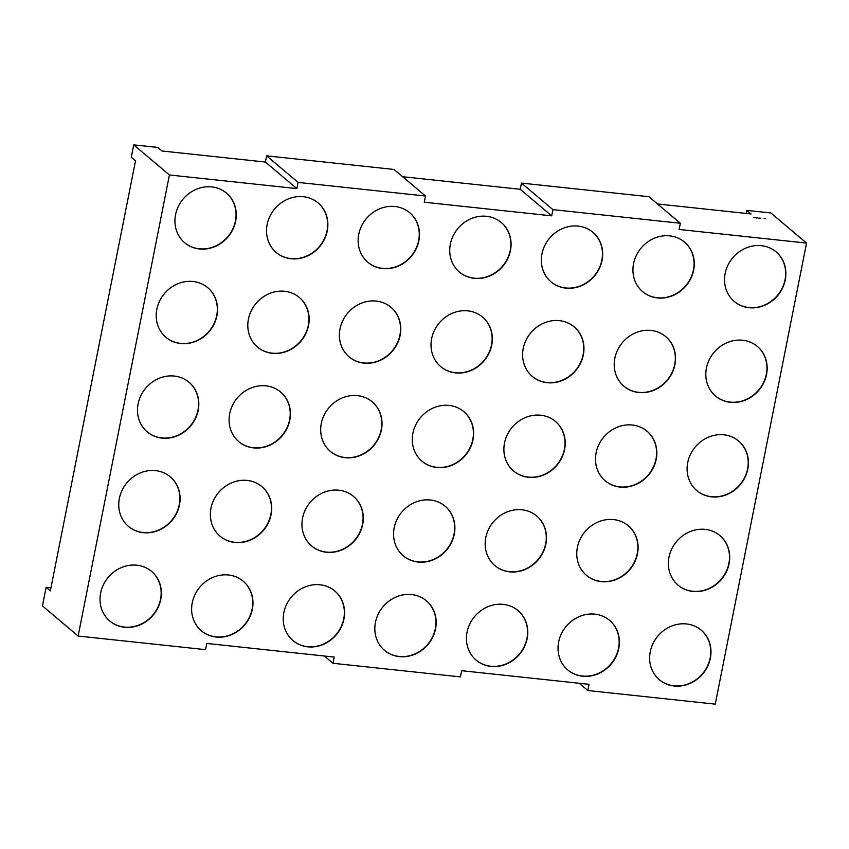 <?xml version="1.0" encoding="UTF-8"?>
<svg xmlns="http://www.w3.org/2000/svg" width="849" height="849" viewBox="0 0 849 849"><rect width="100%" height="100%" fill="white"/><g stroke="black" fill="none" stroke-linecap="round" stroke-linejoin="round"><path stroke-width="1.27" d="M725.163 273.484A32.442 29.354 130.2 0 0 734.289 301.48A32.442 29.354 130.2 0 0 764.546 305.332A32.442 29.354 130.2 0 0 785.261 279.905A32.442 29.354 130.2 0 0 776.135 251.898A32.442 29.354 130.2 0 0 745.878 248.057A32.442 29.354 130.2 0 0 725.163 273.484M734.183 301.395A32.442 29.354 130.2 0 0 764.408 305.12A32.442 29.354 130.2 0 0 785.049 279.724A32.442 29.354 130.2 0 0 776.028 251.813M706.432 368.052A32.442 29.354 130.2 0 0 715.558 396.048A32.442 29.354 130.2 0 0 745.825 399.9A32.442 29.354 130.2 0 0 766.541 374.473A32.442 29.354 130.2 0 0 757.414 346.477A32.442 29.354 130.2 0 0 727.147 342.625A32.442 29.354 130.2 0 0 706.432 368.052M715.452 395.963A32.442 29.354 130.2 0 0 745.677 399.688A32.442 29.354 130.2 0 0 766.329 374.292A32.442 29.354 130.2 0 0 757.308 346.381M687.711 462.62A32.442 29.354 130.2 0 0 696.838 490.616A32.442 29.354 130.2 0 0 727.094 494.468A32.442 29.354 130.2 0 0 747.81 469.041A32.442 29.354 130.2 0 0 738.683 441.045A32.442 29.354 130.2 0 0 708.427 437.193A32.442 29.354 130.2 0 0 687.711 462.62M696.732 490.531A32.442 29.354 130.2 0 0 726.956 494.256A32.442 29.354 130.2 0 0 747.608 468.871A32.442 29.354 130.2 0 0 738.577 440.949M668.98 557.188A32.442 29.354 130.2 0 0 678.107 585.194A32.442 29.354 130.2 0 0 708.374 589.036A32.442 29.354 130.2 0 0 729.089 563.609A32.442 29.354 130.2 0 0 719.963 535.613A32.442 29.354 130.2 0 0 689.696 531.761A32.442 29.354 130.2 0 0 668.98 557.188M678.001 585.099A32.442 29.354 130.2 0 0 708.225 588.824A32.442 29.354 130.2 0 0 728.877 563.439A32.442 29.354 130.2 0 0 719.856 535.517M650.26 651.756A32.442 29.354 130.2 0 0 659.386 679.762A32.442 29.354 130.2 0 0 689.643 683.604A32.442 29.354 130.2 0 0 710.369 658.187A32.442 29.354 130.2 0 0 701.232 630.181A32.442 29.354 130.2 0 0 670.975 626.339A32.442 29.354 130.2 0 0 650.26 651.756M659.28 679.667A32.442 29.354 130.2 0 0 689.505 683.403A32.442 29.354 130.2 0 0 710.157 658.007A32.442 29.354 130.2 0 0 701.125 630.096M558.653 641.961A32.442 29.354 130.2 0 0 567.779 669.967A32.442 29.354 130.2 0 0 598.046 673.819A32.442 29.354 130.2 0 0 618.762 648.392A32.442 29.354 130.2 0 0 609.635 620.386A32.442 29.354 130.2 0 0 579.368 616.544A32.442 29.354 130.2 0 0 558.653 641.961M567.673 669.882A32.442 29.354 130.2 0 0 597.898 673.607A32.442 29.354 130.2 0 0 618.55 648.212A32.442 29.354 130.2 0 0 609.529 620.301M577.384 547.393A32.442 29.354 130.2 0 0 586.51 575.399A32.442 29.354 130.2 0 0 616.767 579.241A32.442 29.354 130.2 0 0 637.482 553.824A32.442 29.354 130.2 0 0 628.356 525.818A32.442 29.354 130.2 0 0 598.099 521.976A32.442 29.354 130.2 0 0 577.384 547.393M586.404 575.314A32.442 29.354 130.2 0 0 616.629 579.039A32.442 29.354 130.2 0 0 637.281 553.644A32.442 29.354 130.2 0 0 628.249 525.733M596.104 452.825A32.442 29.354 130.2 0 0 605.231 480.831A32.442 29.354 130.2 0 0 635.498 484.673A32.442 29.354 130.2 0 0 656.213 459.256A32.442 29.354 130.2 0 0 647.087 431.25A32.442 29.354 130.2 0 0 616.82 427.408A32.442 29.354 130.2 0 0 596.104 452.825M605.125 480.736A32.442 29.354 130.2 0 0 635.349 484.471A32.442 29.354 130.2 0 0 656.001 459.076A32.442 29.354 130.2 0 0 646.98 431.165M614.835 358.257A32.442 29.354 130.2 0 0 623.962 386.263A32.442 29.354 130.2 0 0 654.218 390.105A32.442 29.354 130.2 0 0 674.934 364.688A32.442 29.354 130.2 0 0 665.807 336.682A32.442 29.354 130.2 0 0 635.551 332.829A32.442 29.354 130.2 0 0 614.835 358.257M623.856 386.168A32.442 29.354 130.2 0 0 654.08 389.903A32.442 29.354 130.2 0 0 674.722 364.508A32.442 29.354 130.2 0 0 665.701 336.597M633.556 263.689A32.442 29.354 130.2 0 0 642.682 291.695A32.442 29.354 130.2 0 0 672.949 295.537A32.442 29.354 130.2 0 0 693.665 270.109A32.442 29.354 130.2 0 0 684.538 242.114A32.442 29.354 130.2 0 0 654.271 238.261A32.442 29.354 130.2 0 0 633.556 263.689M642.576 291.6A32.442 29.354 130.2 0 0 672.801 295.325A32.442 29.354 130.2 0 0 693.453 269.94A32.442 29.354 130.2 0 0 684.432 242.018M541.959 253.893A32.442 29.354 130.2 0 0 551.086 281.9A32.442 29.354 130.2 0 0 581.342 285.742A32.442 29.354 130.2 0 0 602.058 260.325A32.442 29.354 130.2 0 0 592.931 232.318A32.442 29.354 130.2 0 0 562.675 228.477A32.442 29.354 130.2 0 0 541.959 253.893M550.98 281.804A32.442 29.354 130.2 0 0 581.204 285.54A32.442 29.354 130.2 0 0 601.845 260.144A32.442 29.354 130.2 0 0 592.825 232.233M523.228 348.461A32.442 29.354 130.2 0 0 532.355 376.468A32.442 29.354 130.2 0 0 562.622 380.31A32.442 29.354 130.2 0 0 583.337 354.893A32.442 29.354 130.2 0 0 574.211 326.886A32.442 29.354 130.2 0 0 543.944 323.044A32.442 29.354 130.2 0 0 523.228 348.461M532.249 376.383A32.442 29.354 130.2 0 0 562.473 380.108A32.442 29.354 130.2 0 0 583.125 354.712A32.442 29.354 130.2 0 0 574.104 326.801M504.508 443.04A32.442 29.354 130.2 0 0 513.634 471.036A32.442 29.354 130.2 0 0 543.891 474.888A32.442 29.354 130.2 0 0 564.606 449.461A32.442 29.354 130.2 0 0 555.479 421.454A32.442 29.354 130.2 0 0 525.223 417.612A32.442 29.354 130.2 0 0 504.508 443.04M513.528 470.951A32.442 29.354 130.2 0 0 543.753 474.676A32.442 29.354 130.2 0 0 564.394 449.28A32.442 29.354 130.2 0 0 555.373 421.369M485.777 537.608A32.442 29.354 130.2 0 0 494.903 565.604A32.442 29.354 130.2 0 0 525.17 569.456A32.442 29.354 130.2 0 0 545.886 544.029A32.442 29.354 130.2 0 0 536.759 516.033A32.442 29.354 130.2 0 0 506.492 512.18A32.442 29.354 130.2 0 0 485.777 537.608M494.797 565.519A32.442 29.354 130.2 0 0 525.022 569.244A32.442 29.354 130.2 0 0 545.674 543.848A32.442 29.354 130.2 0 0 536.653 515.937M467.056 632.176A32.442 29.354 130.2 0 0 476.183 660.172A32.442 29.354 130.2 0 0 506.439 664.024A32.442 29.354 130.2 0 0 527.155 638.597A32.442 29.354 130.2 0 0 518.028 610.601A32.442 29.354 130.2 0 0 487.772 606.748A32.442 29.354 130.2 0 0 467.056 632.176M476.077 660.087A32.442 29.354 130.2 0 0 506.301 663.812A32.442 29.354 130.2 0 0 526.953 638.416A32.442 29.354 130.2 0 0 517.922 610.505M375.449 622.381A32.442 29.354 130.2 0 0 384.576 650.387A32.442 29.354 130.2 0 0 414.843 654.229A32.442 29.354 130.2 0 0 435.558 628.812A32.442 29.354 130.2 0 0 426.431 600.805A32.442 29.354 130.2 0 0 396.165 596.964A32.442 29.354 130.2 0 0 375.449 622.381M384.47 650.292A32.442 29.354 130.2 0 0 414.694 654.027A32.442 29.354 130.2 0 0 435.346 628.631A32.442 29.354 130.2 0 0 426.325 600.721M394.18 527.813A32.442 29.354 130.2 0 0 403.307 555.819A32.442 29.354 130.2 0 0 433.563 559.661A32.442 29.354 130.2 0 0 454.279 534.233A32.442 29.354 130.2 0 0 445.152 506.237A32.442 29.354 130.2 0 0 414.896 502.385A32.442 29.354 130.2 0 0 394.18 527.813M403.201 555.724A32.442 29.354 130.2 0 0 433.425 559.459A32.442 29.354 130.2 0 0 454.066 534.063A32.442 29.354 130.2 0 0 445.046 506.142M412.901 433.245A32.442 29.354 130.2 0 0 422.027 461.251A32.442 29.354 130.2 0 0 452.294 465.093A32.442 29.354 130.2 0 0 473.01 439.665A32.442 29.354 130.2 0 0 463.883 411.669A32.442 29.354 130.2 0 0 433.616 407.817A32.442 29.354 130.2 0 0 412.901 433.245M421.921 461.156A32.442 29.354 130.2 0 0 452.146 464.881A32.442 29.354 130.2 0 0 472.797 439.495A32.442 29.354 130.2 0 0 463.777 411.574M431.632 338.677A32.442 29.354 130.2 0 0 440.758 366.672A32.442 29.354 130.2 0 0 471.015 370.525A32.442 29.354 130.2 0 0 491.73 345.097A32.442 29.354 130.2 0 0 482.603 317.102A32.442 29.354 130.2 0 0 452.347 313.249A32.442 29.354 130.2 0 0 431.632 338.677M440.652 366.588A32.442 29.354 130.2 0 0 470.877 370.313A32.442 29.354 130.2 0 0 491.518 344.917A32.442 29.354 130.2 0 0 482.497 317.006M450.352 244.109A32.442 29.354 130.2 0 0 459.479 272.104A32.442 29.354 130.2 0 0 489.746 275.957A32.442 29.354 130.2 0 0 510.461 250.529A32.442 29.354 130.2 0 0 501.334 222.523A32.442 29.354 130.2 0 0 471.068 218.681A32.442 29.354 130.2 0 0 450.352 244.109M459.373 272.02A32.442 29.354 130.2 0 0 489.597 275.745A32.442 29.354 130.2 0 0 510.249 250.349A32.442 29.354 130.2 0 0 501.228 222.438M358.745 234.313A32.442 29.354 130.2 0 0 367.882 262.32A32.442 29.354 130.2 0 0 398.139 266.162A32.442 29.354 130.2 0 0 418.854 240.734A32.442 29.354 130.2 0 0 409.727 212.738A32.442 29.354 130.2 0 0 379.471 208.886A32.442 29.354 130.2 0 0 358.745 234.313M367.776 262.224A32.442 29.354 130.2 0 0 398.001 265.949A32.442 29.354 130.2 0 0 418.642 240.564A32.442 29.354 130.2 0 0 409.621 212.643M340.024 328.881A32.442 29.354 130.2 0 0 349.151 356.888A32.442 29.354 130.2 0 0 379.418 360.729A32.442 29.354 130.2 0 0 400.134 335.313A32.442 29.354 130.2 0 0 391.007 307.306A32.442 29.354 130.2 0 0 360.74 303.464A32.442 29.354 130.2 0 0 340.024 328.881M349.045 356.792A32.442 29.354 130.2 0 0 379.27 360.528A32.442 29.354 130.2 0 0 399.921 335.132A32.442 29.354 130.2 0 0 390.901 307.221M321.304 423.449A32.442 29.354 130.2 0 0 330.431 451.456A32.442 29.354 130.2 0 0 360.687 455.297A32.442 29.354 130.2 0 0 381.403 429.881A32.442 29.354 130.2 0 0 372.276 401.874A32.442 29.354 130.2 0 0 342.02 398.032A32.442 29.354 130.2 0 0 321.304 423.449M330.325 451.36A32.442 29.354 130.2 0 0 360.549 455.096A32.442 29.354 130.2 0 0 381.19 429.7A32.442 29.354 130.2 0 0 372.17 401.789M302.573 518.017A32.442 29.354 130.2 0 0 311.7 546.024A32.442 29.354 130.2 0 0 341.967 549.865A32.442 29.354 130.2 0 0 362.682 524.449A32.442 29.354 130.2 0 0 353.555 496.442A32.442 29.354 130.2 0 0 323.289 492.6A32.442 29.354 130.2 0 0 302.573 518.017M311.594 545.939A32.442 29.354 130.2 0 0 341.818 549.664A32.442 29.354 130.2 0 0 362.47 524.268A32.442 29.354 130.2 0 0 353.449 496.357M283.853 612.596A32.442 29.354 130.2 0 0 292.979 640.592A32.442 29.354 130.2 0 0 323.236 644.444A32.442 29.354 130.2 0 0 343.951 619.017A32.442 29.354 130.2 0 0 334.824 591.01A32.442 29.354 130.2 0 0 304.568 587.168A32.442 29.354 130.2 0 0 283.853 612.596M292.873 640.507A32.442 29.354 130.2 0 0 323.098 644.232A32.442 29.354 130.2 0 0 343.749 618.836A32.442 29.354 130.2 0 0 334.718 590.925M192.245 602.801A32.442 29.354 130.2 0 0 201.372 630.796A32.442 29.354 130.2 0 0 231.639 634.649A32.442 29.354 130.2 0 0 252.355 609.221A32.442 29.354 130.2 0 0 243.228 581.225A32.442 29.354 130.2 0 0 212.961 577.373A32.442 29.354 130.2 0 0 192.245 602.801M201.266 630.711A32.442 29.354 130.2 0 0 231.49 634.436A32.442 29.354 130.2 0 0 252.142 609.041A32.442 29.354 130.2 0 0 243.122 581.13M210.977 508.233A32.442 29.354 130.2 0 0 220.103 536.228A32.442 29.354 130.2 0 0 250.359 540.081A32.442 29.354 130.2 0 0 271.075 514.653A32.442 29.354 130.2 0 0 261.948 486.657A32.442 29.354 130.2 0 0 231.692 482.805A32.442 29.354 130.2 0 0 210.977 508.233M219.997 536.144A32.442 29.354 130.2 0 0 250.222 539.868A32.442 29.354 130.2 0 0 270.863 514.473A32.442 29.354 130.2 0 0 261.842 486.562M229.697 413.665A32.442 29.354 130.2 0 0 238.824 441.66A32.442 29.354 130.2 0 0 269.091 445.513A32.442 29.354 130.2 0 0 289.806 420.085A32.442 29.354 130.2 0 0 280.679 392.079A32.442 29.354 130.2 0 0 250.413 388.237A32.442 29.354 130.2 0 0 229.697 413.665M238.718 441.576A32.442 29.354 130.2 0 0 268.942 445.301A32.442 29.354 130.2 0 0 289.594 419.905A32.442 29.354 130.2 0 0 280.573 391.994M248.428 319.086A32.442 29.354 130.2 0 0 257.555 347.092A32.442 29.354 130.2 0 0 287.811 350.934A32.442 29.354 130.2 0 0 308.527 325.517A32.442 29.354 130.2 0 0 299.4 297.511A32.442 29.354 130.2 0 0 269.144 293.669A32.442 29.354 130.2 0 0 248.428 319.086M257.449 347.008A32.442 29.354 130.2 0 0 287.673 350.733A32.442 29.354 130.2 0 0 308.314 325.337A32.442 29.354 130.2 0 0 299.294 297.426M267.148 224.518A32.442 29.354 130.2 0 0 276.275 252.524A32.442 29.354 130.2 0 0 306.531 256.366A32.442 29.354 130.2 0 0 327.258 230.949A32.442 29.354 130.2 0 0 318.131 202.943A32.442 29.354 130.2 0 0 287.864 199.101A32.442 29.354 130.2 0 0 267.148 224.518M276.169 252.44A32.442 29.354 130.2 0 0 306.393 256.165A32.442 29.354 130.2 0 0 327.045 230.769A32.442 29.354 130.2 0 0 318.025 202.858M175.541 214.733A32.442 29.354 130.2 0 0 184.679 242.729A32.442 29.354 130.2 0 0 214.935 246.581A32.442 29.354 130.2 0 0 235.651 221.154A32.442 29.354 130.2 0 0 226.524 193.148A32.442 29.354 130.2 0 0 196.268 189.306A32.442 29.354 130.2 0 0 175.541 214.733M184.573 242.644A32.442 29.354 130.2 0 0 214.797 246.369A32.442 29.354 130.2 0 0 235.438 220.973A32.442 29.354 130.2 0 0 226.418 193.063M156.821 309.301A32.442 29.354 130.2 0 0 165.948 337.297A32.442 29.354 130.2 0 0 196.204 341.149A32.442 29.354 130.2 0 0 216.93 315.722A32.442 29.354 130.2 0 0 207.803 287.726A32.442 29.354 130.2 0 0 177.537 283.874A32.442 29.354 130.2 0 0 156.821 309.301M165.842 337.212A32.442 29.354 130.2 0 0 196.066 340.937A32.442 29.354 130.2 0 0 216.718 315.541A32.442 29.354 130.2 0 0 207.697 287.631M138.1 403.869A32.442 29.354 130.2 0 0 147.227 431.876A32.442 29.354 130.2 0 0 177.483 435.717A32.442 29.354 130.2 0 0 198.199 410.29A32.442 29.354 130.2 0 0 189.072 382.294A32.442 29.354 130.2 0 0 158.816 378.442A32.442 29.354 130.2 0 0 138.1 403.869M147.121 431.78A32.442 29.354 130.2 0 0 177.345 435.505A32.442 29.354 130.2 0 0 197.987 410.12A32.442 29.354 130.2 0 0 188.966 382.199M119.369 498.437A32.442 29.354 130.2 0 0 128.496 526.444A32.442 29.354 130.2 0 0 158.763 530.285A32.442 29.354 130.2 0 0 179.479 504.858A32.442 29.354 130.2 0 0 170.352 476.862A32.442 29.354 130.2 0 0 140.085 473.01A32.442 29.354 130.2 0 0 119.369 498.437M128.39 526.348A32.442 29.354 130.2 0 0 158.614 530.084A32.442 29.354 130.2 0 0 179.266 504.688A32.442 29.354 130.2 0 0 170.246 476.777M100.649 593.005A32.442 29.354 130.2 0 0 109.776 621.012A32.442 29.354 130.2 0 0 140.032 624.853A32.442 29.354 130.2 0 0 160.748 599.436A32.442 29.354 130.2 0 0 151.621 571.43A32.442 29.354 130.2 0 0 121.365 567.588A32.442 29.354 130.2 0 0 100.649 593.005M109.67 620.916A32.442 29.354 130.2 0 0 139.894 624.652A32.442 29.354 130.2 0 0 160.535 599.256A32.442 29.354 130.2 0 0 151.515 571.345M755.599 217.768L754.878 217.694L755.599 217.768M764.588 218.639L764.058 218.586L764.588 218.639M402.638 176.719L520.235 189.285L521.466 183.087L648.891 196.703L680.357 223.255L679.126 229.463L806.55 243.079L770.871 212.961L746.823 210.393L751.047 213.959L657.487 203.962M765.639 218.755L765.076 218.692L765.639 218.755M760.386 218.193L759.855 218.129L760.386 218.193M759.239 218.119L758.709 218.108L759.239 218.119M757.733 217.906L756.82 217.811L757.733 217.906M756.448 217.928L755.684 217.726L756.374 218.002M754.496 217.556L753.53 217.461L754.496 217.556M425.498 196.013L394.042 169.46L266.618 155.845L265.387 162.042L296.853 188.595L298.073 182.397L425.498 196.013L424.277 202.221L551.701 215.837L552.932 209.639L680.357 223.255M50.961 587.816L46.133 587.296L50.356 590.862L135.511 160.832L131.287 157.267L133.739 144.861L157.787 147.429L162.01 150.995L265.387 162.042M133.739 144.861L169.418 174.979L296.853 188.595M169.418 174.979L78.129 636.039L42.45 605.921L46.133 587.296M806.55 243.079L715.261 704.139L587.837 690.524L589.057 684.315L461.633 670.689L460.413 676.897L332.978 663.281L334.209 657.073L206.785 643.446L205.554 649.655L78.129 636.039M266.618 155.845L298.073 182.397M521.466 183.087L552.932 209.639M746.823 210.393L746.218 213.439M332.978 663.281L324.382 656.022M587.837 690.524L579.241 683.265M520.235 189.285L551.701 215.837"/></g></svg>
